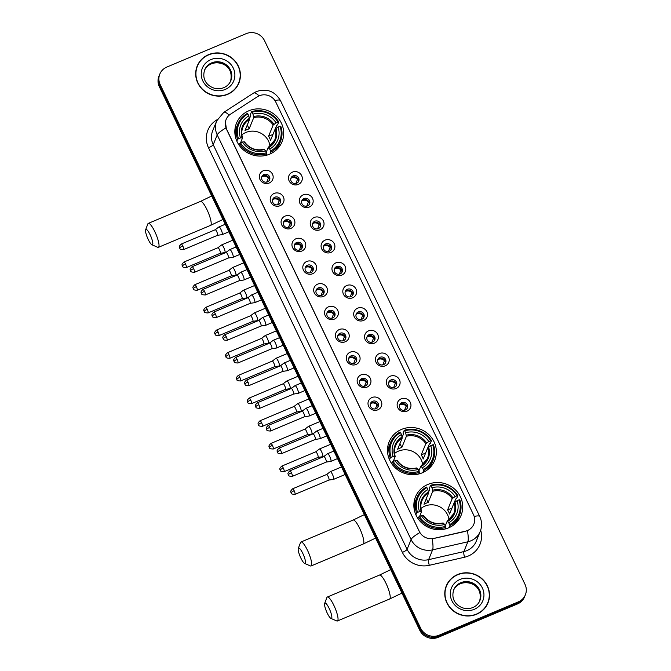 <?xml version="1.0" encoding="UTF-8"?>
<svg xmlns="http://www.w3.org/2000/svg" width="671" height="671" viewBox="0 0 671 671"><rect width="100%" height="100%" fill="white"/><g stroke="black" fill="none" stroke-linecap="round" stroke-linejoin="round"><path stroke-width="1.01" d="M401.535 429.406A24.601 23.443 22.2 0 0 389.146 441.812A24.601 23.443 22.2 0 0 395.253 467.804A24.601 23.443 22.2 0 0 422.327 472.803A24.601 23.443 22.2 0 0 434.707 460.398A24.601 23.443 22.2 0 0 428.61 434.405A24.601 23.443 22.2 0 0 401.535 429.406M427.897 484.428A24.601 23.443 22.2 0 0 415.508 496.834A24.601 23.443 22.2 0 0 421.606 522.818A24.601 23.443 22.2 0 0 448.681 527.817A24.601 23.443 22.2 0 0 461.069 515.412A24.601 23.443 22.2 0 0 454.963 489.419A24.601 23.443 22.2 0 0 427.897 484.428M248.874 110.774A24.601 23.443 22.2 0 0 236.486 123.179A24.601 23.443 22.2 0 0 242.583 149.172A24.601 23.443 22.2 0 0 269.658 154.162A24.601 23.443 22.2 0 0 282.046 141.757A24.601 23.443 22.2 0 0 275.94 115.764A24.601 23.443 22.2 0 0 248.874 110.774M269.197 183.032A6.962 6.635 -157.8 0 1 259.996 179.534A6.962 6.635 -157.8 0 1 263.317 170.753A6.962 6.635 -157.8 0 1 272.518 174.259A6.962 6.635 -157.8 0 1 269.197 183.032M263.955 174.519A4.177 3.984 22.2 0 0 262.889 181.036A4.177 3.984 22.2 0 0 269.591 179.778A4.177 3.984 22.2 0 0 263.955 174.519M280.067 205.712A6.962 6.635 -157.8 0 1 270.858 202.206A6.962 6.635 -157.8 0 1 274.179 193.433A6.962 6.635 -157.8 0 1 283.38 196.939A6.962 6.635 -157.8 0 1 280.067 205.712M274.825 197.199A4.177 3.984 22.2 0 0 273.76 203.716A4.177 3.984 22.2 0 0 280.461 202.457A4.177 3.984 22.2 0 0 274.825 197.199M290.929 228.392A6.962 6.635 -157.8 0 1 281.728 224.886A6.962 6.635 -157.8 0 1 285.049 216.112A6.962 6.635 -157.8 0 1 294.25 219.618A6.962 6.635 -157.8 0 1 290.929 228.392M285.687 219.87A4.177 3.984 22.2 0 0 284.621 226.395A4.177 3.984 22.2 0 0 291.323 225.137A4.177 3.984 22.2 0 0 285.687 219.87M301.791 251.071A6.962 6.635 -157.8 0 1 292.59 247.565A6.962 6.635 -157.8 0 1 295.911 238.792A6.962 6.635 -157.8 0 1 305.112 242.29A6.962 6.635 -157.8 0 1 301.791 251.071M296.557 242.55A4.177 3.984 22.2 0 0 295.492 249.075A4.177 3.984 22.2 0 0 302.185 247.817A4.177 3.984 22.2 0 0 296.557 242.55M312.661 273.743A6.962 6.635 -157.8 0 1 303.46 270.245A6.962 6.635 -157.8 0 1 306.773 261.464A6.962 6.635 -157.8 0 1 315.982 264.97A6.962 6.635 -157.8 0 1 312.661 273.743M307.419 265.23A4.177 3.984 22.2 0 0 306.353 271.747A4.177 3.984 22.2 0 0 313.055 270.488A4.177 3.984 22.2 0 0 307.419 265.23M323.523 296.423A6.962 6.635 -157.8 0 1 314.322 292.917A6.962 6.635 -157.8 0 1 317.643 284.143A6.962 6.635 -157.8 0 1 326.844 287.649A6.962 6.635 -157.8 0 1 323.523 296.423M318.289 287.909A4.177 3.984 22.2 0 0 317.215 294.426A4.177 3.984 22.2 0 0 323.917 293.168A4.177 3.984 22.2 0 0 318.289 287.909M334.393 319.102A6.962 6.635 -157.8 0 1 325.192 315.596A6.962 6.635 -157.8 0 1 328.505 306.823A6.962 6.635 -157.8 0 1 337.706 310.329A6.962 6.635 -157.8 0 1 334.393 319.102M329.151 310.581A4.177 3.984 22.2 0 0 328.085 317.106A4.177 3.984 22.2 0 0 334.787 315.848A4.177 3.984 22.2 0 0 329.151 310.581M345.255 341.782A6.962 6.635 -157.8 0 1 336.054 338.276A6.962 6.635 -157.8 0 1 339.375 329.503A6.962 6.635 -157.8 0 1 348.576 333.009A6.962 6.635 -157.8 0 1 345.255 341.782M340.012 333.261A4.177 3.984 22.2 0 0 338.947 339.786A4.177 3.984 22.2 0 0 345.649 338.528A4.177 3.984 22.2 0 0 340.012 333.261M356.125 364.454A6.962 6.635 -157.8 0 1 346.915 360.956A6.962 6.635 -157.8 0 1 350.237 352.174A6.962 6.635 -157.8 0 1 359.438 355.68A6.962 6.635 -157.8 0 1 356.125 364.454M350.883 355.94A4.177 3.984 22.2 0 0 349.817 362.457A4.177 3.984 22.2 0 0 356.519 361.199A4.177 3.984 22.2 0 0 350.883 355.94M366.987 387.133A6.962 6.635 -157.8 0 1 357.786 383.627A6.962 6.635 -157.8 0 1 361.107 374.854A6.962 6.635 -157.8 0 1 370.308 378.36A6.962 6.635 -157.8 0 1 366.987 387.133M361.744 378.62A4.177 3.984 22.2 0 0 360.679 385.137A4.177 3.984 22.2 0 0 367.381 383.879A4.177 3.984 22.2 0 0 361.744 378.62M377.848 409.813A6.962 6.635 -157.8 0 1 368.647 406.307A6.962 6.635 -157.8 0 1 371.969 397.534A6.962 6.635 -157.8 0 1 381.17 401.04A6.962 6.635 -157.8 0 1 377.848 409.813M372.615 401.3A4.177 3.984 22.2 0 0 371.541 407.817A4.177 3.984 22.2 0 0 378.243 406.559A4.177 3.984 22.2 0 0 372.615 401.3M298.335 184.399A6.962 6.635 -157.8 0 1 289.134 180.893A6.962 6.635 -157.8 0 1 292.455 172.12A6.962 6.635 -157.8 0 1 301.656 175.617A6.962 6.635 -157.8 0 1 298.335 184.399M293.101 175.877A4.177 3.984 22.2 0 0 292.028 182.403A4.177 3.984 22.2 0 0 298.729 181.145A4.177 3.984 22.2 0 0 293.101 175.877M309.205 207.071A6.962 6.635 -157.8 0 1 300.004 203.573A6.962 6.635 -157.8 0 1 303.317 194.791A6.962 6.635 -157.8 0 1 312.518 198.297A6.962 6.635 -157.8 0 1 309.205 207.071M303.963 198.557A4.177 3.984 22.2 0 0 302.898 205.074A4.177 3.984 22.2 0 0 309.599 203.816A4.177 3.984 22.2 0 0 303.963 198.557M320.067 229.75A6.962 6.635 -157.8 0 1 310.866 226.244A6.962 6.635 -157.8 0 1 314.187 217.471A6.962 6.635 -157.8 0 1 323.388 220.977A6.962 6.635 -157.8 0 1 320.067 229.75M314.825 221.237A4.177 3.984 22.2 0 0 313.76 227.754A4.177 3.984 22.2 0 0 320.461 226.496A4.177 3.984 22.2 0 0 314.825 221.237M330.937 252.43A6.962 6.635 -157.8 0 1 321.728 248.924A6.962 6.635 -157.8 0 1 325.049 240.151A6.962 6.635 -157.8 0 1 334.25 243.657A6.962 6.635 -157.8 0 1 330.937 252.43M325.695 243.909A4.177 3.984 22.2 0 0 324.63 250.434A4.177 3.984 22.2 0 0 331.331 249.176A4.177 3.984 22.2 0 0 325.695 243.909M341.799 275.11A6.962 6.635 -157.8 0 1 332.598 271.604A6.962 6.635 -157.8 0 1 335.919 262.831A6.962 6.635 -157.8 0 1 345.12 266.328A6.962 6.635 -157.8 0 1 341.799 275.11M336.557 266.588A4.177 3.984 22.2 0 0 335.492 273.114A4.177 3.984 22.2 0 0 342.193 271.856A4.177 3.984 22.2 0 0 336.557 266.588M352.661 297.781A6.962 6.635 -157.8 0 1 343.46 294.284A6.962 6.635 -157.8 0 1 346.781 285.502A6.962 6.635 -157.8 0 1 355.982 289.008A6.962 6.635 -157.8 0 1 352.661 297.781M347.427 289.268A4.177 3.984 22.2 0 0 346.362 295.785A4.177 3.984 22.2 0 0 353.055 294.527A4.177 3.984 22.2 0 0 347.427 289.268M363.531 320.461A6.962 6.635 -157.8 0 1 354.33 316.955A6.962 6.635 -157.8 0 1 357.643 308.182A6.962 6.635 -157.8 0 1 366.852 311.688A6.962 6.635 -157.8 0 1 363.531 320.461M358.289 311.948A4.177 3.984 22.2 0 0 357.224 318.465A4.177 3.984 22.2 0 0 363.925 317.207A4.177 3.984 22.2 0 0 358.289 311.948M374.393 343.141A6.962 6.635 -157.8 0 1 365.192 339.635A6.962 6.635 -157.8 0 1 368.513 330.862A6.962 6.635 -157.8 0 1 377.714 334.368A6.962 6.635 -157.8 0 1 374.393 343.141M369.159 334.628A4.177 3.984 22.2 0 0 368.085 341.145A4.177 3.984 22.2 0 0 374.787 339.887A4.177 3.984 22.2 0 0 369.159 334.628M385.263 365.821A6.962 6.635 -157.8 0 1 376.062 362.315A6.962 6.635 -157.8 0 1 379.375 353.542A6.962 6.635 -157.8 0 1 388.576 357.047A6.962 6.635 -157.8 0 1 385.263 365.821M380.021 357.299A4.177 3.984 22.2 0 0 378.956 363.825A4.177 3.984 22.2 0 0 385.657 362.566A4.177 3.984 22.2 0 0 380.021 357.299M396.125 388.501A6.962 6.635 -157.8 0 1 386.924 384.995A6.962 6.635 -157.8 0 1 390.245 376.213A6.962 6.635 -157.8 0 1 399.446 379.719A6.962 6.635 -157.8 0 1 396.125 388.501M390.883 379.979A4.177 3.984 22.2 0 0 389.817 386.496A4.177 3.984 22.2 0 0 396.519 385.238A4.177 3.984 22.2 0 0 390.883 379.979M406.995 411.172A6.962 6.635 -157.8 0 1 397.786 407.666A6.962 6.635 -157.8 0 1 401.107 398.893A6.962 6.635 -157.8 0 1 410.308 402.399A6.962 6.635 -157.8 0 1 406.995 411.172M401.753 402.659A4.177 3.984 22.2 0 0 400.688 409.176A4.177 3.984 22.2 0 0 407.389 407.918A4.177 3.984 22.2 0 0 401.753 402.659M261.648 177.303A4.177 3.984 -157.8 0 1 269.264 180.407M272.518 199.983A4.177 3.984 -157.8 0 1 280.134 203.087M283.38 222.655A4.177 3.984 -157.8 0 1 290.996 225.766M294.242 245.334A4.177 3.984 -157.8 0 1 301.858 248.438M305.112 268.014A4.177 3.984 -157.8 0 1 312.728 271.118M315.974 290.694A4.177 3.984 -157.8 0 1 323.59 293.797M326.844 313.374A4.177 3.984 -157.8 0 1 334.46 316.477M337.706 336.045A4.177 3.984 -157.8 0 1 345.322 339.157M348.576 358.725A4.177 3.984 -157.8 0 1 356.184 361.828M359.438 381.405A4.177 3.984 -157.8 0 1 367.054 384.508M370.3 404.085A4.177 3.984 -157.8 0 1 377.916 407.188M290.786 178.662A4.177 3.984 -157.8 0 1 298.402 181.766M301.656 201.342A4.177 3.984 -157.8 0 1 309.272 204.445M312.518 224.022A4.177 3.984 -157.8 0 1 320.134 227.125M323.388 246.693A4.177 3.984 -157.8 0 1 330.996 249.805M334.25 269.373A4.177 3.984 -157.8 0 1 341.866 272.476M345.112 292.053A4.177 3.984 -157.8 0 1 352.728 295.156M355.982 314.733A4.177 3.984 -157.8 0 1 363.598 317.836M366.844 337.412A4.177 3.984 -157.8 0 1 374.46 340.516M377.714 360.084A4.177 3.984 -157.8 0 1 385.33 363.196M388.576 382.764A4.177 3.984 -157.8 0 1 396.192 385.867M399.446 405.443A4.177 3.984 -157.8 0 1 407.054 408.547M257.362 96.775A12.531 11.944 -157.8 0 1 259.241 95.785A12.531 11.944 -157.8 0 1 275.806 102.093L473.5 514.716A12.531 11.944 -157.8 0 1 473.835 524.194A12.531 11.944 -157.8 0 1 465.489 531.164L433.852 538.41A12.531 11.944 -157.8 0 1 419.325 531.44L226.471 128.924A12.531 11.944 -157.8 0 1 226.135 119.455A12.531 11.944 -157.8 0 1 230.572 114.12L257.362 96.775M208.538 54.67A22.512 21.447 22.2 0 0 197.207 66.018A22.512 21.447 22.2 0 0 202.793 89.805A22.512 21.447 22.2 0 0 227.57 94.376A22.512 21.447 22.2 0 0 238.901 83.019A22.512 21.447 22.2 0 0 233.315 59.233A22.512 21.447 22.2 0 0 208.538 54.67M199.086 62.881A22.512 21.447 22.2 0 0 196.997 66.546M457.622 574.535A22.512 21.447 22.2 0 0 446.29 585.884A22.512 21.447 22.2 0 0 451.868 609.671A22.512 21.447 22.2 0 0 476.645 614.242A22.512 21.447 22.2 0 0 487.985 602.893A22.512 21.447 22.2 0 0 482.399 579.107A22.512 21.447 22.2 0 0 457.622 574.535M448.169 582.755A22.512 21.447 22.2 0 0 446.081 586.412M159.824 74.078L158.968 76.167A13.923 13.269 22.2 0 0 159.346 86.702L419.794 630.312A13.923 13.269 22.2 0 0 438.205 637.324L517.5 603.942L517.928 602.902A13.923 13.269 22.2 0 0 524.94 595.873A13.923 13.269 22.2 0 1 517.928 602.902L438.633 636.276L517.928 602.902L518.356 601.853A13.923 13.269 22.2 0 0 525.368 594.833A13.923 13.269 22.2 0 0 524.99 584.298L264.542 40.688A13.923 13.269 22.2 0 0 246.131 33.676L166.836 67.058A13.923 13.269 22.2 0 0 159.824 74.078A13.923 13.269 22.2 0 0 160.193 84.605L420.65 628.215A13.923 13.269 22.2 0 0 439.052 635.227L518.356 601.853M419.794 630.312L420.222 629.264A13.923 13.269 22.2 0 0 438.633 636.276A13.923 13.269 22.2 0 1 420.222 629.264L159.765 85.653L420.222 629.264L420.65 628.215M159.396 75.127A13.923 13.269 22.2 0 0 159.765 85.653A13.923 13.269 22.2 0 1 159.396 75.127M469.096 529.788L465.414 531.357L432.199 538.838A16.247 2.927 77.1 0 1 432.61 549.859A18.57 17.689 -157.8 0 1 411.088 539.543A16.247 3.405 154.4 0 1 419.836 532.598L226.421 129.058L225.422 121.946M487.758 603.414A22.512 21.447 22.2 0 0 488.832 599.337M238.683 83.539A22.512 21.447 22.2 0 0 239.748 79.463M517.5 603.942A13.923 13.269 22.2 0 0 524.512 596.922L525.368 594.833M236.595 87.205A22.286 21.229 22.2 0 0 238.264 83.976L238.691 82.936A22.286 21.229 22.2 0 0 233.156 59.392A22.286 21.229 22.2 0 0 208.639 54.871A22.286 21.229 22.2 0 0 197.425 66.102A22.286 21.229 22.2 0 0 202.952 89.646A22.286 21.229 22.2 0 0 227.469 94.166A22.286 21.229 22.2 0 0 238.691 82.936M197.425 66.102L196.997 67.15A22.286 21.229 22.2 0 0 195.932 70.623M485.678 607.07A22.286 21.229 22.2 0 0 487.339 603.85L487.767 602.801A22.286 21.229 22.2 0 0 482.239 579.266A22.286 21.229 22.2 0 0 457.723 574.737A22.286 21.229 22.2 0 0 446.5 585.976A22.286 21.229 22.2 0 0 452.028 609.511A22.286 21.229 22.2 0 0 476.544 614.04A22.286 21.229 22.2 0 0 487.767 602.801M446.5 585.976L446.072 587.024A22.286 21.229 22.2 0 0 445.016 590.488M148.216 239.463A8.354 1.837 -112.8 0 0 151.948 244.781A8.354 1.837 -112.8 0 0 150.136 234.758A8.354 1.837 -112.8 0 0 145.632 229.776A8.354 1.837 -112.8 0 0 148.216 239.463M145.632 229.776L147.838 223.938A13.001 2.86 67.2 0 1 148.308 223.376A13.001 2.86 67.2 0 1 154.842 231.696A13.001 2.86 67.2 0 1 158.39 247.339A13.001 2.86 67.2 0 1 157.66 247.28L151.948 244.781M270.036 146.286A17.178 16.364 22.2 0 0 245.829 132.481A17.178 16.364 22.2 0 0 241.904 134.821M236.855 141.145L237.584 139.35L238.524 138.738A22.101 21.053 22.2 0 1 247.893 113.969L248.798 115.865A19.962 19.014 22.2 0 0 240.461 137.924L242.55 137.916L240.562 142.797M249.511 118.566L250.753 115.521L250.426 114.447L251.566 111.654L252.07 112.216A22.101 21.053 22.2 0 1 278.037 122.105L276.108 122.919A19.962 19.014 22.2 0 0 252.975 114.112L253.73 117.635L249.151 128.866A17.178 16.364 22.2 0 0 246.995 129.604A17.178 16.364 22.2 0 0 244.982 130.627L249.562 119.396L248.798 115.865M278.037 122.105L278.775 122.013L277.635 124.814L276.67 125.393L275.194 129.008M274.322 151.545A23.024 21.933 22.2 0 0 279.337 144.223L280.478 141.422A23.024 21.933 22.2 0 0 280.738 126.106L280 126.198A22.101 21.053 22.2 0 1 270.639 150.967L270.925 152.049A23.024 21.933 22.2 0 0 280.478 141.422M247.893 113.969L247.389 113.407A23.024 21.933 22.2 0 0 237.836 124.034L236.695 126.836A23.024 21.933 22.2 0 0 235.16 135.576M270.925 152.049L270.145 153.953M266.127 155.337L266.748 153.81L266.462 152.728A22.101 21.053 22.2 0 1 240.486 142.831L239.539 143.443A23.024 21.933 22.2 0 0 266.748 153.81M239.539 143.443L238.943 144.911M237.836 124.034A23.024 21.933 22.2 0 0 237.584 139.35M270.639 150.967L269.725 149.071A19.962 19.014 22.2 0 0 278.071 127.012L280 126.198M240.486 142.831L242.424 142.017A19.962 19.014 22.2 0 0 265.557 150.832L266.462 152.728M240.461 137.924L238.524 138.738M278.071 127.012L275.118 129.134L270.539 140.356A17.178 16.364 -157.8 0 0 268.576 136.263L273.156 125.041L276.108 122.919M266.236 152.25L268.115 147.654L269.725 149.071M265.557 150.832L264.416 149.549A17.857 17.01 22.2 0 1 244.085 141.807L242.424 142.017M268.115 147.654L268.593 147.796A17.857 17.01 22.2 0 0 275.924 128.413M264.416 149.549L263.938 149.407M249.453 118.331A17.857 17.01 22.2 0 0 242.122 137.714L242.55 137.916M278.775 122.013A23.024 21.933 22.2 0 0 251.566 111.654M252.975 114.112L252.07 112.216M272.954 134.418L268.576 136.263M249.151 128.866L247.28 124.974M300.876 558.104A8.354 1.837 -112.8 0 0 304.609 563.414A8.354 1.837 -112.8 0 0 302.797 553.399A8.354 1.837 -112.8 0 0 298.293 548.408A8.354 1.837 -112.8 0 0 300.876 558.104M298.293 548.408L300.507 542.571A13.001 2.86 67.2 0 1 300.969 542.009A13.001 2.86 67.2 0 1 307.503 550.329A13.001 2.86 67.2 0 1 311.05 565.972A13.001 2.86 67.2 0 1 310.329 565.913L304.609 563.414M422.696 464.919A17.178 16.364 22.2 0 0 398.49 451.122A17.178 16.364 22.2 0 0 394.573 453.453M389.515 459.778L390.245 457.991L391.193 457.37A22.101 21.053 22.2 0 1 400.562 432.602L401.468 434.498A19.962 19.014 22.2 0 0 393.122 456.557L395.219 456.548L393.223 461.438M402.181 437.198L403.422 434.154L403.086 433.08L404.227 430.287L404.73 430.849A22.101 21.053 22.2 0 1 430.707 440.738L428.777 441.552A19.962 19.014 22.2 0 0 405.636 432.745L406.4 436.276L401.82 447.507A17.178 16.364 22.2 0 0 399.664 448.245A17.178 16.364 22.2 0 0 397.643 449.26L402.223 438.029L401.468 434.498M430.707 440.738L431.436 440.654L430.296 443.447L429.331 444.026L427.855 447.641M426.991 470.186A23.024 21.933 22.2 0 0 432.007 462.856L433.147 460.063A23.024 21.933 22.2 0 0 433.399 444.747L432.669 444.831A22.101 21.053 22.2 0 1 423.3 469.599L423.586 470.69A23.024 21.933 22.2 0 0 433.147 460.063M400.562 432.602L400.059 432.04A23.024 21.933 22.2 0 0 390.505 442.667L389.365 445.469A23.024 21.933 22.2 0 0 387.821 454.208M423.586 470.69L422.814 472.585M418.788 473.978L419.417 472.443L419.123 471.361A22.101 21.053 22.2 0 1 393.156 461.463L392.208 462.084A23.024 21.933 22.2 0 0 419.417 472.443M392.208 462.084L391.612 463.552M390.505 442.667A23.024 21.933 22.2 0 0 390.245 457.991M423.3 469.599L422.394 467.712A19.962 19.014 22.2 0 0 430.732 445.645L432.669 444.831M393.156 461.463L395.085 460.65A19.962 19.014 22.2 0 0 418.218 469.465L419.123 471.361M393.122 456.557L391.193 457.37M430.732 445.645L427.779 447.767L423.2 458.998A17.178 16.364 -157.8 0 0 421.237 454.904L425.817 443.674L428.777 441.552M418.897 470.891L420.776 466.286L422.394 467.712M418.218 469.465L417.077 468.19A17.857 17.01 22.2 0 1 396.754 460.44L395.085 460.65M420.776 466.286L421.254 466.429A17.857 17.01 22.2 0 0 428.584 447.045M417.077 468.19L416.599 468.048M402.122 436.964A17.857 17.01 22.2 0 0 394.791 456.347L395.219 456.548M431.436 440.654A23.024 21.933 22.2 0 0 404.227 430.287M405.636 432.745L404.73 430.849M425.624 453.059L421.237 454.904M401.82 447.507L399.95 443.606M327.238 613.118A8.354 1.837 -112.8 0 0 330.971 618.427A8.354 1.837 -112.8 0 0 329.159 608.412A8.354 1.837 -112.8 0 0 324.655 603.422A8.354 1.837 -112.8 0 0 327.238 613.118M324.655 603.422L326.861 597.584A13.001 2.86 67.2 0 1 327.331 597.031A13.001 2.86 67.2 0 1 333.864 605.351A13.001 2.86 67.2 0 1 337.412 620.985A13.001 2.86 67.2 0 1 336.691 620.927L330.971 618.427M449.058 519.941A17.178 16.364 22.2 0 0 424.852 506.135A17.178 16.364 22.2 0 0 420.927 508.467M415.877 514.791L416.607 513.005L417.555 512.392A22.101 21.053 22.2 0 1 426.915 487.624L427.83 489.52A19.962 19.014 22.2 0 0 419.484 511.579L421.573 511.57L419.585 516.452M428.534 492.212L429.775 489.176L429.448 488.102L430.589 485.301L431.092 485.863A22.101 21.053 22.2 0 1 457.068 495.76L455.131 496.574A19.962 19.014 22.2 0 0 431.998 487.758L432.753 491.289L428.173 502.52A17.178 16.364 22.2 0 0 426.018 503.258A17.178 16.364 22.2 0 0 424.005 504.273L428.584 493.042L427.83 489.52M457.068 495.76L457.798 495.668L456.657 498.461L455.693 499.039L454.217 502.654M453.344 525.2A23.024 21.933 22.2 0 0 458.36 517.869L459.501 515.076A23.024 21.933 22.2 0 0 459.761 499.761L459.023 499.853A22.101 21.053 22.2 0 1 449.662 524.621L449.947 525.703A23.024 21.933 22.2 0 0 459.501 515.076M426.915 487.624L426.421 487.062A23.024 21.933 22.2 0 0 416.859 497.689L415.718 500.482A23.024 21.933 22.2 0 0 414.183 509.23M449.947 525.703L449.176 527.607M445.15 528.991L445.77 527.456L445.485 526.374A22.101 21.053 22.2 0 1 419.509 516.485L418.57 517.098A23.024 21.933 22.2 0 0 445.77 527.456M418.57 517.098L417.966 518.566M416.859 497.689A23.024 21.933 22.2 0 0 416.607 513.005M449.662 524.621L448.748 522.726A19.962 19.014 22.2 0 0 457.094 500.667L459.023 499.853M419.509 516.485L421.447 515.672A19.962 19.014 22.2 0 0 444.579 524.479L445.485 526.374M419.484 511.579L417.555 512.392M457.094 500.667L454.141 502.78L449.562 514.011A17.178 16.364 -157.8 0 0 447.599 509.918L452.179 498.687L455.131 496.574M445.259 525.905L447.138 521.3L448.748 522.726M444.579 524.479L443.439 523.204A17.857 17.01 22.2 0 1 423.107 515.462L421.447 515.672M447.138 521.3L447.616 521.442A17.857 17.01 22.2 0 0 454.946 502.059M443.439 523.204L442.961 523.061M428.484 491.977A17.857 17.01 22.2 0 0 421.145 511.369L421.573 511.57M457.798 495.668A23.024 21.933 22.2 0 0 430.589 485.301M431.998 487.758L431.092 485.863M451.986 508.073L447.599 509.918M428.173 502.52L426.311 498.62M295.827 183.493L297.521 179.35A5.108 4.865 22.2 0 0 291.281 178.05M185.498 263.955A3.019 0.663 -112.8 0 0 183.98 262.017C180.516 265.305 182.73 265.355 182.428 266.102A3.019 0.629 154.4 0 1 182.437 265.942A3.019 0.629 -25.6 0 1 185.498 263.955A3.019 0.663 -112.8 0 1 186.32 267.578L220.289 253.286A3.019 0.663 -112.8 0 1 220.256 253.294L224.869 252.606A4.177 0.923 -112.8 0 0 224.919 252.598A4.177 0.923 -112.8 0 0 225.062 252.43A4.177 0.923 -112.8 0 0 223.779 247.565A4.177 0.923 -112.8 0 0 221.673 244.898A4.177 0.923 -112.8 0 0 221.631 244.923L217.932 247.725A3.019 0.663 -112.8 0 0 217.916 247.742M220.289 253.286A3.019 0.663 -112.8 0 0 220.398 253.16A3.019 0.663 -112.8 0 0 219.467 249.654A3.019 0.663 -112.8 0 0 217.949 247.716L183.98 262.017M297.521 179.35L297.966 179.065M306.697 206.165L308.383 202.03A5.108 4.865 22.2 0 0 302.151 200.73M231.118 275.974A3.019 0.663 -112.8 0 0 231.16 275.957L235.731 275.286A4.177 0.923 -112.8 0 0 235.781 275.269A4.177 0.923 -112.8 0 0 235.924 275.11A4.177 0.923 -112.8 0 0 234.64 270.245A4.177 0.923 -112.8 0 0 232.543 267.57A4.177 0.923 -112.8 0 0 232.493 267.595L228.803 270.405A3.019 0.663 -112.8 0 0 228.786 270.413M196.36 286.626A3.019 0.663 -112.8 0 1 197.182 290.258L231.16 275.957A3.019 0.663 -112.8 0 0 231.26 275.84A3.019 0.663 -112.8 0 0 230.338 272.334A3.019 0.663 -112.8 0 0 228.819 270.396L194.842 284.697C191.386 287.985 193.6 288.035 193.29 288.782A3.019 0.629 154.4 0 1 193.298 288.622A3.019 0.629 -25.6 0 1 196.36 286.626A3.019 0.663 -112.8 0 0 194.842 284.697M308.383 202.03L308.836 201.736M317.559 228.845L319.253 224.71A5.108 4.865 22.2 0 0 313.013 223.401M241.988 298.645A3.019 0.663 -112.8 0 0 242.021 298.637L246.601 297.966A4.177 0.923 -112.8 0 0 246.651 297.949A4.177 0.923 -112.8 0 0 246.794 297.781A4.177 0.923 -112.8 0 0 245.502 292.925A4.177 0.923 -112.8 0 0 243.405 290.249A4.177 0.923 -112.8 0 0 243.363 290.275L239.664 293.084M207.222 309.306A3.019 0.663 -112.8 0 0 205.712 307.377C202.248 310.665 204.462 310.715 204.16 311.461A3.019 0.629 154.4 0 1 204.169 311.302A3.019 0.629 -25.6 0 1 207.222 309.306A3.019 0.663 -112.8 0 1 208.052 312.938L242.021 298.637A3.019 0.663 -112.8 0 0 242.13 298.52A3.019 0.663 -112.8 0 0 241.199 295.005A3.019 0.663 -112.8 0 0 239.681 293.076A3.019 0.663 -112.8 0 0 239.648 293.093M319.253 224.71L319.698 224.416M328.429 251.524L330.115 247.381A5.108 4.865 22.2 0 0 323.883 246.081M252.85 321.325A3.019 0.663 -112.8 0 0 252.892 321.317L257.463 320.646A4.177 0.923 -112.8 0 0 257.513 320.629A4.177 0.923 -112.8 0 0 257.656 320.461A4.177 0.923 -112.8 0 0 256.372 315.605A4.177 0.923 -112.8 0 0 254.267 312.929A4.177 0.923 -112.8 0 0 254.225 312.954L250.535 315.764A3.019 0.663 -112.8 0 0 250.518 315.773M218.092 331.986A3.019 0.663 -112.8 0 1 218.914 335.617L252.892 321.317A3.019 0.663 -112.8 0 0 252.992 321.199A3.019 0.663 -112.8 0 0 252.061 317.685A3.019 0.663 -112.8 0 0 250.551 315.756L216.574 330.057C213.118 333.344 215.332 333.386 215.022 334.141A3.019 0.629 154.4 0 1 215.03 333.973A3.019 0.629 -25.6 0 1 218.092 331.986A3.019 0.663 -112.8 0 0 216.574 330.057M330.115 247.381L330.568 247.096M339.291 274.204L340.977 270.061A5.108 4.865 22.2 0 0 334.745 268.761M268.526 343.141A4.177 0.923 -112.8 0 0 267.234 338.276A4.177 0.923 -112.8 0 0 265.137 335.609A4.177 0.923 -112.8 0 0 265.095 335.634L261.396 338.436A3.019 0.663 -112.8 0 0 261.38 338.452A3.019 0.663 -112.8 0 1 262.931 340.365A3.019 0.663 -112.8 0 1 263.862 343.871A3.019 0.663 -112.8 0 1 263.753 343.997L268.325 343.317A4.177 0.923 -112.8 0 0 268.375 343.309A4.177 0.923 -112.8 0 0 268.526 343.141M263.72 344.005A3.019 0.663 -112.8 0 0 263.753 343.997L229.784 358.297A3.019 0.663 -112.8 0 0 228.954 354.665A3.019 0.663 -112.8 0 0 227.435 352.728C223.98 356.016 226.194 356.066 225.892 356.813A3.019 0.629 154.4 0 1 225.901 356.653A3.019 0.629 -25.6 0 1 228.954 354.665M340.977 270.061L341.43 269.776M350.161 296.884L351.847 292.741A5.108 4.865 22.2 0 0 345.615 291.44M279.388 365.821A4.177 0.923 -112.8 0 0 278.104 360.956A4.177 0.923 -112.8 0 0 275.999 358.28A4.177 0.923 -112.8 0 0 275.957 358.306L272.258 361.115A3.019 0.663 -112.8 0 0 272.25 361.132A3.019 0.663 -112.8 0 1 273.793 363.045A3.019 0.663 -112.8 0 1 274.724 366.551A3.019 0.663 -112.8 0 1 274.624 366.668L279.195 365.997A4.177 0.923 -112.8 0 0 279.245 365.989A4.177 0.923 -112.8 0 0 279.388 365.821M274.582 366.685A3.019 0.663 -112.8 0 0 274.624 366.668L240.646 380.969A3.019 0.663 -112.8 0 0 239.824 377.337A3.019 0.663 -112.8 0 0 238.306 375.408C234.842 378.696 237.064 378.746 236.754 379.492A3.019 0.629 154.4 0 1 236.762 379.333A3.019 0.629 -25.6 0 1 239.824 377.337M351.847 292.741L352.292 292.447M361.023 319.555L362.709 315.42A5.108 4.865 22.2 0 0 356.477 314.112M290.249 388.492A4.177 0.923 -112.8 0 0 288.966 383.636A4.177 0.923 -112.8 0 0 286.869 380.96A4.177 0.923 -112.8 0 0 286.819 380.985L283.128 383.795A3.019 0.663 -112.8 0 1 283.145 383.787A3.019 0.663 -112.8 0 1 284.663 385.716A3.019 0.663 -112.8 0 1 285.586 389.23A3.019 0.663 -112.8 0 1 285.485 389.348A3.019 0.663 -112.8 0 0 285.485 389.348L290.057 388.677A4.177 0.923 -112.8 0 0 290.107 388.66A4.177 0.923 -112.8 0 0 290.249 388.492M362.709 315.42L363.162 315.127M371.885 342.235L373.579 338.092A5.108 4.865 22.2 0 0 367.339 336.792M261.556 422.696A3.019 0.663 -112.8 0 0 260.038 420.767C256.574 424.055 258.788 424.097 258.486 424.852A3.019 0.629 154.4 0 1 258.494 424.684A3.019 0.629 -25.6 0 1 261.556 422.696A3.019 0.663 -112.8 0 1 262.378 426.328L296.347 412.028A3.019 0.663 -112.8 0 0 296.347 412.028L300.927 411.357A4.177 0.923 -112.8 0 0 300.977 411.34A4.177 0.923 -112.8 0 0 301.12 411.172A4.177 0.923 -112.8 0 0 299.836 406.316A4.177 0.923 -112.8 0 0 297.731 403.64A4.177 0.923 -112.8 0 0 297.689 403.665L293.99 406.475M296.347 412.028A3.019 0.663 -112.8 0 0 296.456 411.91A3.019 0.663 -112.8 0 0 295.525 408.396A3.019 0.663 -112.8 0 0 294.007 406.467A3.019 0.663 -112.8 0 0 293.973 406.483M373.579 338.092L374.024 337.807M382.755 364.915L384.441 360.772A5.108 4.865 22.2 0 0 378.209 359.471M311.981 433.852A4.177 0.923 -112.8 0 0 310.698 428.987A4.177 0.923 -112.8 0 0 308.601 426.32A4.177 0.923 -112.8 0 0 308.551 426.345L304.86 429.146A3.019 0.663 -112.8 0 1 304.877 429.146A3.019 0.663 -112.8 0 1 306.395 431.076A3.019 0.663 -112.8 0 1 307.318 434.582A3.019 0.663 -112.8 0 1 307.217 434.707A3.019 0.663 -112.8 0 1 307.175 434.716L311.789 434.028A4.177 0.923 -112.8 0 0 311.839 434.02A4.177 0.923 -112.8 0 0 311.981 433.852M384.441 360.772L384.894 360.486M393.617 387.595L395.311 383.451A5.108 4.865 22.2 0 0 389.071 382.151M318.062 457.387L322.659 456.708A4.177 0.923 -112.8 0 0 322.709 456.699A4.177 0.923 -112.8 0 0 322.852 456.532A4.177 0.923 -112.8 0 0 321.56 451.667A4.177 0.923 -112.8 0 0 319.463 448.991A4.177 0.923 -112.8 0 0 319.421 449.016L315.722 451.826A3.019 0.663 -112.8 0 1 315.739 451.818A3.019 0.663 -112.8 0 1 317.257 453.755A3.019 0.663 -112.8 0 1 318.188 457.261A3.019 0.663 -112.8 0 1 318.079 457.379A3.019 0.663 -112.8 0 1 318.046 457.396M395.311 383.451L395.756 383.158M404.487 410.266L406.173 406.131A5.108 4.865 22.2 0 0 399.941 404.823M333.713 479.203A4.177 0.923 -112.8 0 0 332.43 474.347A4.177 0.923 -112.8 0 0 330.325 471.671A4.177 0.923 -112.8 0 0 330.283 471.696L326.584 474.506A3.019 0.663 -112.8 0 1 326.609 474.498A3.019 0.663 -112.8 0 1 328.119 476.427A3.019 0.663 -112.8 0 1 329.05 479.941A3.019 0.663 -112.8 0 1 328.949 480.059A3.019 0.663 -112.8 0 1 328.907 480.067L333.521 479.388A4.177 0.923 -112.8 0 0 333.571 479.371A4.177 0.923 -112.8 0 0 333.713 479.203M406.173 406.131L406.626 405.838M266.689 182.126L268.383 177.991A5.108 4.865 22.2 0 0 262.143 176.691M182.772 245.972A3.019 0.663 -112.8 0 0 181.254 244.043C177.79 247.331 180.013 247.381 179.702 248.127A3.019 0.629 154.4 0 1 179.711 247.968A3.019 0.629 -25.6 0 1 182.772 245.972A3.019 0.663 -112.8 0 1 183.594 249.604L217.563 235.303A3.019 0.663 -112.8 0 1 217.53 235.311L222.143 234.632A4.177 0.923 -112.8 0 0 222.193 234.615A4.177 0.923 -112.8 0 0 222.336 234.447A4.177 0.923 -112.8 0 0 221.053 229.591A4.177 0.923 -112.8 0 0 218.947 226.915A4.177 0.923 -112.8 0 0 218.905 226.941L215.206 229.75A3.019 0.663 -112.8 0 0 215.19 229.759M217.563 235.303A3.019 0.663 -112.8 0 0 217.672 235.185A3.019 0.663 -112.8 0 0 216.741 231.671A3.019 0.663 -112.8 0 0 215.223 229.742L181.254 244.043M268.383 177.991L268.828 177.698M277.559 204.806L279.245 200.671A5.108 4.865 22.2 0 0 273.013 199.362M228.4 257.991A3.019 0.663 -112.8 0 0 228.434 257.983L233.005 257.312A4.177 0.923 -112.8 0 0 233.055 257.295A4.177 0.923 -112.8 0 0 233.198 257.127A4.177 0.923 -112.8 0 0 231.914 252.271A4.177 0.923 -112.8 0 0 229.817 249.595A4.177 0.923 -112.8 0 0 229.767 249.62L226.077 252.43A3.019 0.663 -112.8 0 0 226.06 252.439M193.634 268.652A3.019 0.663 -112.8 0 1 194.456 272.283L228.434 257.983A3.019 0.663 -112.8 0 0 228.534 257.865A3.019 0.663 -112.8 0 0 227.612 254.351A3.019 0.663 -112.8 0 0 226.093 252.422L192.116 266.723C188.66 270.01 190.874 270.052 190.564 270.807A3.019 0.629 154.4 0 1 190.572 270.639A3.019 0.629 -25.6 0 1 193.634 268.652A3.019 0.663 -112.8 0 0 192.116 266.723M279.245 200.671L279.698 200.377M288.421 227.486L290.107 223.342A5.108 4.865 22.2 0 0 283.875 222.042M239.279 280.671L243.875 279.992A4.177 0.923 -112.8 0 0 243.925 279.975A4.177 0.923 -112.8 0 0 244.068 279.807A4.177 0.923 -112.8 0 0 242.785 274.942A4.177 0.923 -112.8 0 0 240.679 272.275A4.177 0.923 -112.8 0 0 240.637 272.3L236.938 275.102A3.019 0.663 -112.8 0 0 236.922 275.118M239.262 280.671A3.019 0.663 -112.8 0 0 239.295 280.663A3.019 0.663 -112.8 0 0 239.404 280.537A3.019 0.663 -112.8 0 0 238.473 277.031A3.019 0.663 -112.8 0 0 236.955 275.102L202.986 289.394C199.522 292.682 201.736 292.732 201.434 293.479A3.019 0.629 154.4 0 1 201.443 293.319A3.019 0.629 -25.6 0 1 204.504 291.331A3.019 0.663 -112.8 0 0 202.986 289.394M290.107 223.342L290.56 223.057M299.291 250.166L300.977 246.022A5.108 4.865 22.2 0 0 294.745 244.722M254.93 302.487A4.177 0.923 -112.8 0 0 253.646 297.622A4.177 0.923 -112.8 0 0 251.55 294.946A4.177 0.923 -112.8 0 0 251.499 294.972L247.809 297.781A3.019 0.663 -112.8 0 1 247.825 297.773A3.019 0.663 -112.8 0 1 249.344 299.711A3.019 0.663 -112.8 0 1 250.266 303.217A3.019 0.663 -112.8 0 1 250.166 303.342L254.737 302.663A4.177 0.923 -112.8 0 0 254.787 302.655A4.177 0.923 -112.8 0 0 254.93 302.487M250.124 303.351A3.019 0.663 -112.8 0 0 250.166 303.342L216.188 317.635A3.019 0.663 -112.8 0 0 215.366 314.003A3.019 0.663 -112.8 0 0 213.848 312.074C210.392 315.362 212.606 315.412 212.296 316.158A3.019 0.629 154.4 0 1 212.304 315.999A3.019 0.629 -25.6 0 1 215.366 314.003M300.977 246.022L301.422 245.737M310.153 272.845L311.839 268.702A5.108 4.865 22.2 0 0 305.607 267.402M260.994 326.022A3.019 0.663 -112.8 0 0 261.027 326.014L265.599 325.343A4.177 0.923 -112.8 0 0 265.649 325.326A4.177 0.923 -112.8 0 0 265.8 325.158A4.177 0.923 -112.8 0 0 264.508 320.302A4.177 0.923 -112.8 0 0 262.411 317.626A4.177 0.923 -112.8 0 0 262.369 317.651L258.671 320.461A3.019 0.663 -112.8 0 0 258.654 320.47M226.228 336.683A3.019 0.663 -112.8 0 1 227.058 340.314L261.027 326.014A3.019 0.663 -112.8 0 0 261.136 325.896A3.019 0.663 -112.8 0 0 260.205 322.382A3.019 0.663 -112.8 0 0 258.687 320.453L224.718 334.754C221.254 338.041 223.468 338.092 223.166 338.838A3.019 0.629 154.4 0 1 223.175 338.679A3.019 0.629 -25.6 0 1 226.228 336.683A3.019 0.663 -112.8 0 0 224.718 334.754M311.839 268.702L312.292 268.408M321.015 295.517L322.709 291.382A5.108 4.865 22.2 0 0 316.469 290.073M276.662 347.838A4.177 0.923 -112.8 0 0 275.378 342.982A4.177 0.923 -112.8 0 0 273.273 340.306A4.177 0.923 -112.8 0 0 273.231 340.331L269.532 343.141A3.019 0.663 -112.8 0 0 269.524 343.149A3.019 0.663 -112.8 0 1 271.067 345.062A3.019 0.663 -112.8 0 1 271.998 348.576A3.019 0.663 -112.8 0 1 271.898 348.694L276.469 348.023A4.177 0.923 -112.8 0 0 276.519 348.006A4.177 0.923 -112.8 0 0 276.662 347.838M271.856 348.702A3.019 0.663 -112.8 0 0 271.898 348.694L237.92 362.994A3.019 0.663 -112.8 0 0 237.098 359.362A3.019 0.663 -112.8 0 0 235.58 357.433C232.116 360.721 234.338 360.763 234.028 361.518A3.019 0.629 154.4 0 1 234.036 361.35A3.019 0.629 -25.6 0 1 237.098 359.362M322.709 291.382L323.154 291.088M331.885 318.197L333.571 314.053A5.108 4.865 22.2 0 0 327.339 312.753M287.532 370.518A4.177 0.923 -112.8 0 0 286.24 365.661A4.177 0.923 -112.8 0 0 284.143 362.986A4.177 0.923 -112.8 0 0 284.093 363.011L280.403 365.812A3.019 0.663 -112.8 0 1 280.419 365.812A3.019 0.663 -112.8 0 1 281.937 367.742A3.019 0.663 -112.8 0 1 282.86 371.248A3.019 0.663 -112.8 0 1 282.759 371.373A3.019 0.663 -112.8 0 1 282.726 371.382L287.331 370.702A4.177 0.923 -112.8 0 0 287.381 370.686A4.177 0.923 -112.8 0 0 287.532 370.518M333.571 314.053L334.024 313.768M342.747 340.876L344.441 336.733A5.108 4.865 22.2 0 0 338.201 335.433M298.394 393.198A4.177 0.923 -112.8 0 0 297.11 388.333A4.177 0.923 -112.8 0 0 295.005 385.657A4.177 0.923 -112.8 0 0 294.963 385.691L291.264 388.492A3.019 0.663 -112.8 0 1 291.281 388.484A3.019 0.663 -112.8 0 1 292.799 390.421A3.019 0.663 -112.8 0 1 293.73 393.927A3.019 0.663 -112.8 0 1 293.621 394.053A3.019 0.663 -112.8 0 0 293.621 394.053L298.201 393.374A4.177 0.923 -112.8 0 0 298.251 393.365A4.177 0.923 -112.8 0 0 298.394 393.198M344.441 336.733L344.886 336.448M353.617 363.556L355.303 359.413A5.108 4.865 22.2 0 0 349.071 358.113M269.692 427.393A3.019 0.663 -112.8 0 0 268.174 425.464C264.718 428.752 266.932 428.803 266.622 429.549A3.019 0.629 154.4 0 1 266.63 429.39A3.019 0.629 -25.6 0 1 269.692 427.393A3.019 0.663 -112.8 0 1 270.514 431.025L304.491 416.725A3.019 0.663 -112.8 0 1 304.458 416.741L309.063 416.054A4.177 0.923 -112.8 0 0 309.113 416.037A4.177 0.923 -112.8 0 0 309.256 415.877A4.177 0.923 -112.8 0 0 307.972 411.013A4.177 0.923 -112.8 0 0 305.875 408.337A4.177 0.923 -112.8 0 0 305.825 408.362L302.135 411.172M304.491 416.725A3.019 0.663 -112.8 0 0 304.592 416.607A3.019 0.663 -112.8 0 0 303.669 413.093A3.019 0.663 -112.8 0 0 302.151 411.164A3.019 0.663 -112.8 0 0 302.118 411.18M355.303 359.413L355.756 359.119M364.479 386.228L366.165 382.093A5.108 4.865 22.2 0 0 359.933 380.784M320.126 438.549A4.177 0.923 -112.8 0 0 318.842 433.692A4.177 0.923 -112.8 0 0 316.737 431.017A4.177 0.923 -112.8 0 0 316.695 431.042L312.996 433.852A3.019 0.663 -112.8 0 1 313.013 433.843A3.019 0.663 -112.8 0 1 314.531 435.773A3.019 0.663 -112.8 0 1 315.462 439.287A3.019 0.663 -112.8 0 1 315.353 439.404A3.019 0.663 -112.8 0 1 315.32 439.413L319.933 438.733A4.177 0.923 -112.8 0 0 319.983 438.717A4.177 0.923 -112.8 0 0 320.126 438.549M366.165 382.093L366.618 381.799M375.349 408.907L377.035 404.764A5.108 4.865 22.2 0 0 370.803 403.464M291.424 472.753A3.019 0.663 -112.8 0 0 289.906 470.824C286.45 474.112 288.664 474.154 288.354 474.909A3.019 0.629 154.4 0 1 288.362 474.741A3.019 0.629 -25.6 0 1 291.424 472.753A3.019 0.663 -112.8 0 1 292.246 476.385L326.223 462.084A3.019 0.663 -112.8 0 1 326.181 462.093L330.795 461.413A4.177 0.923 -112.8 0 0 330.845 461.396A4.177 0.923 -112.8 0 0 330.988 461.229A4.177 0.923 -112.8 0 0 329.704 456.372A4.177 0.923 -112.8 0 0 327.607 453.697A4.177 0.923 -112.8 0 0 327.557 453.722L323.867 456.532A3.019 0.663 -112.8 0 0 323.85 456.54M326.223 462.084A3.019 0.663 -112.8 0 0 326.324 461.958A3.019 0.663 -112.8 0 0 325.393 458.452A3.019 0.663 -112.8 0 0 323.883 456.523L289.906 470.824M377.035 404.764L377.479 404.479M480.688 530.199A23.208 22.109 -157.8 0 1 468.308 556.016A23.208 22.109 -157.8 0 1 464.533 557.232L429.289 565.309A23.208 22.109 -157.8 0 1 402.382 552.409L208.513 147.771A23.208 22.109 -157.8 0 1 216.104 120.352L217.303 119.581M466.882 550.623A18.57 17.689 22.2 0 0 476.234 541.254L480.226 531.457A18.57 17.689 -157.8 0 1 470.883 540.818A18.57 17.689 -157.8 0 1 467.863 541.791L432.61 549.859L428.61 559.664L463.862 551.587A18.57 17.689 22.2 0 0 466.882 550.623M474.187 516.494A16.247 3.405 -25.6 0 1 479.773 516.544L280.512 100.65C274.917 91.256 266.907 88.211 256.49 91.524L253.613 93.043A16.247 4.118 57.1 0 1 259.065 95.861M253.613 93.043L223.753 112.376L216.716 120.864A18.57 17.689 -157.8 0 0 217.219 134.905L213.219 144.71L407.087 549.339L411.088 539.543L217.219 134.905A16.247 3.405 -25.6 0 1 225.968 127.968M223.753 112.376A16.247 4.118 57.1 0 1 229.188 115.169M467.444 530.677A16.247 2.927 77.1 0 1 467.863 541.791L463.862 551.587A4.638 0.839 -102.9 0 0 464.533 557.232M280.512 100.65A16.247 3.405 154.4 0 0 274.951 100.591M160.193 84.605L159.346 86.702M439.052 635.227L438.205 637.324M402.382 552.409A4.638 0.973 -25.6 0 0 407.087 549.339A18.57 17.689 22.2 0 0 428.61 559.664A4.638 0.839 -102.9 0 0 429.289 565.309M216.716 120.864L212.724 130.669A18.57 17.689 22.2 0 0 213.219 144.71A4.638 0.973 -25.6 0 1 208.513 147.771M216.104 120.352A4.638 1.174 -122.9 0 0 216.641 121.065M230.639 81.099A14.15 13.479 22.2 0 0 226.764 66.437A14.15 13.479 22.2 0 0 211.382 63.745A14.15 13.479 22.2 0 0 204.454 70.421M211.759 62.831A14.15 13.479 22.2 0 0 204.63 69.96C202.122 78.39 205.938 83.028 209.008 85.502C213.655 88.916 218.595 89.646 223.812 87.666C227.142 86.207 229.482 83.867 230.841 80.646A14.15 13.479 22.2 0 0 227.326 65.699A14.15 13.479 22.2 0 0 211.759 62.831M225.213 89.453A16.934 16.129 22.2 0 0 233.282 68.115A16.934 16.129 22.2 0 0 210.904 59.585A16.934 16.129 22.2 0 0 202.827 80.931A16.934 16.129 22.2 0 0 225.213 89.453M479.723 600.964A14.15 13.479 22.2 0 0 475.84 586.311A14.15 13.479 22.2 0 0 460.465 583.611A14.15 13.479 22.2 0 0 453.537 590.287M460.834 582.696A14.15 13.479 22.2 0 0 453.713 589.834C451.206 598.255 455.022 602.893 458.092 605.368C462.738 608.79 467.67 609.511 472.887 607.54C476.217 606.072 478.566 603.732 479.916 600.52A14.15 13.479 22.2 0 0 476.41 585.565A14.15 13.479 22.2 0 0 460.834 582.696M474.288 609.318A16.934 16.129 22.2 0 0 482.357 587.981A16.934 16.129 22.2 0 0 459.979 579.459A16.934 16.129 22.2 0 0 451.91 600.797A16.934 16.129 22.2 0 0 474.288 609.318M222.948 219.451L210.56 225.381A13.001 2.86 -112.8 0 0 207.012 209.738A13.001 2.86 -112.8 0 0 200.478 201.417L211.701 195.974M249.562 119.396A17.178 16.364 22.2 0 0 242.927 127.037A17.178 16.364 22.2 0 0 242.499 137.731M268.274 147.553A17.178 16.364 22.2 0 0 274.741 140.013A17.178 16.364 22.2 0 0 275.118 129.134M273.961 124.311A17.857 17.01 22.2 0 0 253.63 116.569M273.156 125.041A17.178 16.364 22.2 0 0 253.73 117.635M375.609 538.083L363.221 544.013A13.001 2.86 -112.8 0 0 359.673 528.371A13.001 2.86 -112.8 0 0 353.139 520.05L364.361 514.607M402.223 438.029A17.178 16.364 22.2 0 0 395.596 445.67A17.178 16.364 22.2 0 0 395.16 456.372M420.935 466.194A17.178 16.364 22.2 0 0 427.402 458.645A17.178 16.364 22.2 0 0 427.779 447.767M426.622 442.952A17.857 17.01 22.2 0 0 406.29 435.211M425.817 443.674A17.178 16.364 22.2 0 0 406.4 436.276M401.971 593.097L389.583 599.027A13.001 2.86 -112.8 0 0 386.035 583.393A13.001 2.86 -112.8 0 0 379.501 575.072L390.723 569.62M428.584 493.042A17.178 16.364 22.2 0 0 421.95 500.692A17.178 16.364 22.2 0 0 421.522 511.386M447.297 521.208A17.178 16.364 22.2 0 0 453.764 513.659A17.178 16.364 22.2 0 0 454.141 502.78M452.984 497.966A17.857 17.01 22.2 0 0 432.652 490.224M452.179 498.687A17.178 16.364 22.2 0 0 432.753 491.289M250.686 400.017A3.019 0.663 -112.8 0 0 249.167 398.088C245.712 401.375 247.926 401.426 247.616 402.172A3.019 0.629 154.4 0 1 247.624 402.013A3.019 0.629 -25.6 0 1 250.686 400.017A3.019 0.663 -112.8 0 1 251.508 403.648L285.485 389.348M272.418 445.376A3.019 0.663 -112.8 0 0 270.899 443.439C267.444 446.727 269.658 446.777 269.348 447.523A3.019 0.629 154.4 0 1 269.356 447.364A3.019 0.629 -25.6 0 1 272.418 445.376A3.019 0.663 -112.8 0 1 273.24 449.008L307.217 434.707M283.279 468.048A3.019 0.663 -112.8 0 0 281.77 466.119C278.306 469.406 280.52 469.457 280.218 470.203A3.019 0.629 154.4 0 1 280.226 470.044A3.019 0.629 -25.6 0 1 283.279 468.048A3.019 0.663 -112.8 0 1 284.11 471.679L318.079 457.379M294.15 490.727A3.019 0.663 -112.8 0 0 292.631 488.798C289.176 492.086 291.39 492.137 291.08 492.883A3.019 0.629 154.4 0 1 291.088 492.724A3.019 0.629 -25.6 0 1 294.15 490.727A3.019 0.663 -112.8 0 1 294.972 494.359L328.949 480.059M239.295 280.663L205.326 294.963A3.019 0.663 -112.8 0 0 204.504 291.331M247.96 382.042A3.019 0.663 -112.8 0 0 246.442 380.105C242.986 383.401 245.2 383.443 244.89 384.189A3.019 0.629 154.4 0 1 244.898 384.03A3.019 0.629 -25.6 0 1 247.96 382.042A3.019 0.663 -112.8 0 1 248.782 385.674L282.759 371.373M258.83 404.722A3.019 0.663 -112.8 0 0 257.312 402.785C253.848 406.072 256.07 406.123 255.76 406.869A3.019 0.629 154.4 0 1 255.768 406.71A3.019 0.629 -25.6 0 1 258.83 404.722A3.019 0.663 -112.8 0 1 259.652 408.345L293.621 394.053M280.562 450.073A3.019 0.663 -112.8 0 0 279.044 448.144C275.58 451.432 277.794 451.474 277.492 452.229A3.019 0.629 154.4 0 1 277.5 452.061A3.019 0.629 -25.6 0 1 280.562 450.073A3.019 0.663 -112.8 0 1 281.384 453.705L315.353 439.404M480.226 531.457C482.172 526.416 482.021 521.442 479.773 516.544M230.463 81.56C234.405 66.06 220.197 60.306 211.29 63.854C207.951 65.322 205.611 67.662 204.261 70.874M479.547 601.434C483.481 585.926 469.281 580.18 460.365 583.72C457.035 585.187 454.695 587.528 453.336 590.748M210.56 225.381L158.39 247.339M275.756 150.421L276.049 149.7M274.741 140.013L268.174 147.57M264.03 149.314C255.961 150.992 249.453 148.509 244.512 141.875M242.566 137.807C241.417 134.116 241.543 130.526 242.927 127.037M234.917 133.772L235.211 133.051M200.478 201.417L148.308 223.376M363.221 544.013L311.05 565.972M428.425 469.054L428.719 468.333M427.402 458.645L420.843 466.202M416.699 467.947C408.622 469.625 402.114 467.142 397.182 460.507M395.227 456.439C394.087 452.749 394.204 449.159 395.596 445.67M387.586 452.405L387.88 451.684M353.139 520.05L300.969 542.009M389.583 599.027L337.412 620.985M454.779 524.076L455.072 523.355M453.764 513.659L447.205 521.216M443.053 522.961C434.984 524.638 428.475 522.164 423.535 515.529M421.589 511.461C420.44 507.762 420.566 504.173 421.95 500.692M413.948 507.419L414.242 506.697M379.501 575.072L327.331 597.031M227.016 251.709L224.919 252.598M232.879 240.176L221.673 244.898M186.32 267.578C180.96 267.402 183.191 266.001 182.428 266.102M237.878 274.389L235.781 275.269M243.741 262.856L232.543 267.57M197.182 290.258C191.831 290.082 194.053 288.681 193.29 288.782M248.748 297.068L246.651 297.949M254.611 285.536L243.405 290.249M205.712 307.377L239.681 293.076M208.052 312.938C202.692 312.761 204.915 311.361 204.16 311.461M259.61 319.748L257.513 320.629M265.473 308.215L254.267 312.929M218.914 335.617C213.563 335.433 215.785 334.041 215.022 334.141M270.48 342.42L268.375 343.309M276.343 330.887L265.137 335.609M227.435 352.728L261.413 338.436M229.784 358.297C224.424 358.113 226.647 356.712 225.892 356.813M281.342 365.099L279.245 365.989M287.205 353.567L275.999 358.28M238.306 375.408L272.275 361.107M240.646 380.969C235.286 380.793 237.517 379.392 236.754 379.492M292.212 387.779L290.107 388.66M298.067 376.246L286.869 380.96M249.167 398.088L283.145 383.787M251.508 403.648C246.156 403.472 248.379 402.072 247.616 402.172M303.074 410.459L300.977 411.34M308.937 398.926L297.731 403.64M260.038 420.767L294.007 406.467M262.378 426.328C257.018 426.144 259.241 424.751 258.486 424.852M313.936 433.13L311.839 434.02M319.799 421.598L308.601 426.32M270.899 443.439L304.877 429.146M273.24 449.008C267.888 448.824 270.111 447.423 269.348 447.523M324.806 455.81L322.709 456.699M330.669 444.277L319.463 448.991M281.77 466.119L315.739 451.818M284.11 471.679C278.75 471.503 280.973 470.103 280.218 470.203M345.146 474.498L333.571 479.371M341.531 466.957L330.325 471.671M292.631 488.798L326.609 474.498M294.972 494.359C289.612 494.183 291.843 492.782 291.08 492.883M228.87 231.805L222.193 234.615M225.255 224.265L218.947 226.915M183.594 249.604C178.234 249.427 180.465 248.027 179.702 248.127M239.732 254.485L233.055 257.295M236.117 246.945L229.817 249.595M194.456 272.283C189.105 272.099 191.327 270.707 190.564 270.807M250.602 277.165L243.925 279.975M246.987 269.616L240.679 272.275M205.326 294.963C199.966 294.779 202.189 293.378 201.434 293.479M261.464 299.845L254.787 302.655M257.849 292.296L251.55 294.946M213.848 312.074L247.825 297.773M216.188 317.635C210.837 317.458 213.059 316.058 212.296 316.158M272.325 322.516L265.649 325.326M268.71 314.976L262.411 317.626M227.058 340.314C221.698 340.138 223.921 338.738 223.166 338.838M283.196 345.196L276.519 348.006M279.581 337.656L273.273 340.306M235.58 357.433L269.549 343.133M237.92 362.994C232.56 362.81 234.791 361.417 234.028 361.518M294.057 367.876L287.381 370.686M290.442 360.327L284.143 362.986M246.442 380.105L280.419 365.812M248.782 385.674C243.43 385.49 245.653 384.089 244.89 384.189M304.928 390.556L298.251 393.365M301.313 383.007L295.005 385.657M257.312 402.785L291.281 388.484M259.652 408.345C254.292 408.169 256.523 406.769 255.76 406.869M315.789 413.227L309.113 416.037M312.174 405.687L305.875 408.337M268.174 425.464L302.151 411.164M270.514 431.025C265.162 430.849 267.385 429.448 266.622 429.549M326.66 435.907L319.983 438.717M323.045 428.366L316.737 431.017M279.044 448.144L313.013 433.843M281.384 453.705C276.024 453.521 278.247 452.128 277.492 452.229M337.521 458.587L330.845 461.396M333.906 451.038L327.607 453.697M292.246 476.385C286.894 476.2 289.117 474.808 288.354 474.909"/></g></svg>
